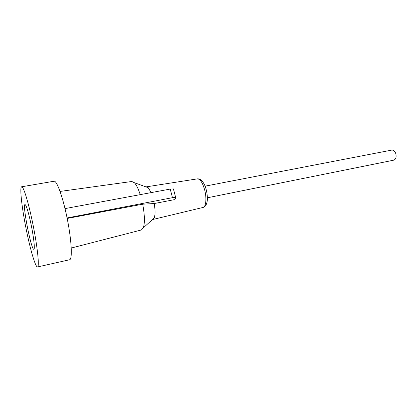 <?xml version="1.0" encoding="UTF-8"?>
<svg xmlns="http://www.w3.org/2000/svg" width="417" height="417" viewBox="0 0 417 417"><rect width="100%" height="100%" fill="white"/><g stroke="black" fill="none" stroke-linecap="round" stroke-linejoin="round"><path stroke-width="0.63" d="M131.814 181.494L134.378 182.709C136.39 184.835 138.35 188.812 140.248 194.635M146.059 186.92L148.207 187.697L151.152 192.612M67.184 218.451L142.703 204.189L154.238 203.532L173.941 199.738L175.771 198.023L175.672 197.47L172.487 197.684L67.08 217.955M154.238 203.532C155.322 210.163 155.306 214.984 154.191 217.987L152.497 219.519M21.674 186.78L54.085 181.228C56.879 180.405 63.129 197.83 67.372 219.399C71.646 240.963 72.495 259.457 69.597 259.755L37.509 266.948C35.732 267.506 31.202 252.785 27.371 234.854C22.388 212.018 19.25 186.847 21.674 186.78C23.519 186.102 28.95 204.08 33.292 226.129C37.66 248.178 39.469 266.87 37.509 266.948M142.703 204.189C144.741 215.12 144.934 223.012 143.297 227.859L141.384 229.96M30.571 222.047C33.501 235.36 35.143 249.267 33.871 249.241C31.395 250.914 22.117 203.934 25.041 204.533C26.25 205.18 28.09 211.018 30.571 222.047M65.016 208.604L170.235 189.068L173.425 188.906L173.571 189.459M205.154 186.144L391.777 150.089C393.481 149.948 394.805 151.09 395.749 153.524C396.583 157.037 395.926 159.252 393.768 160.164L207.452 197.767M203.105 207.431C205.696 206.712 207.14 203.84 207.437 198.815C207.317 194.525 206.608 190.444 205.32 186.571C204.127 183.829 202.902 181.807 201.656 180.504C200.264 179.284 198.867 178.737 197.465 178.862C200.097 178.987 202.453 182.495 204.528 189.391C206.874 197.694 206.081 206.915 203.105 207.431L152.846 219.478M170.235 189.068L172.487 197.684M131.991 181.468L60.079 191.434M148.207 187.697L134.378 182.709M197.465 178.862L146.398 186.832M141.561 229.913L71.26 248.037M154.191 217.987L143.297 227.859M173.425 188.906L175.672 197.47"/></g></svg>

